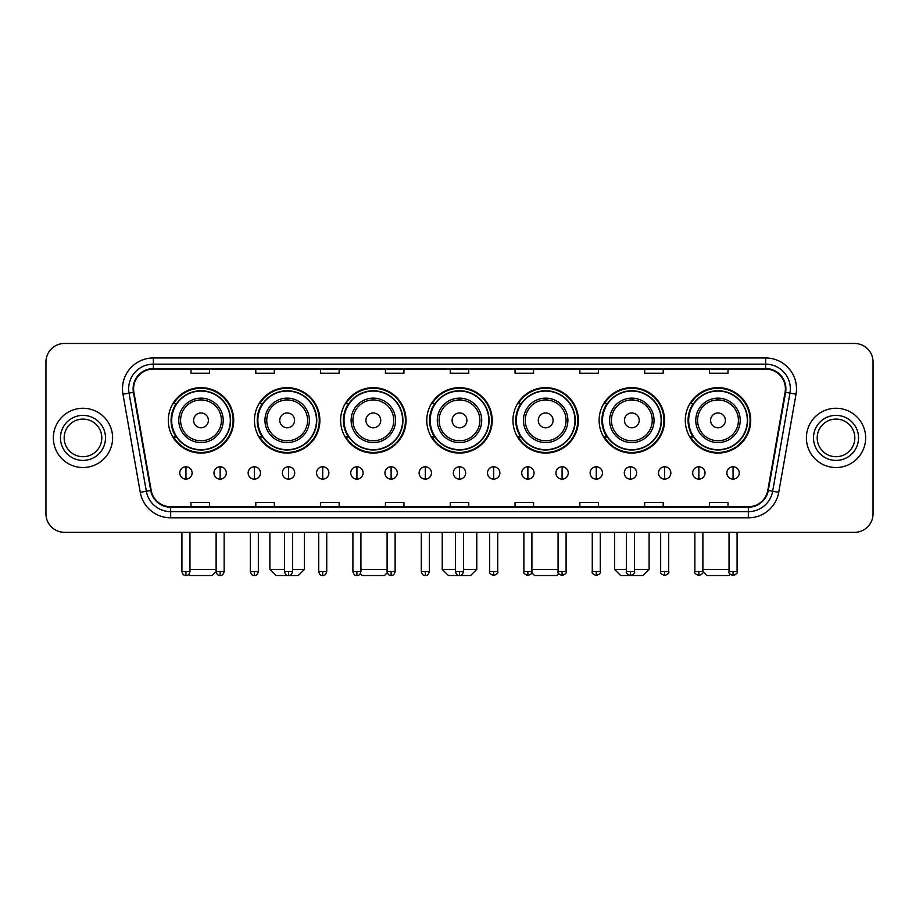 <?xml version="1.0" encoding="UTF-8"?>
<svg xmlns="http://www.w3.org/2000/svg" width="919" height="919" viewBox="0 0 919 919"><rect width="100%" height="100%" fill="white"/><g stroke="black" fill="none" stroke-linecap="round" stroke-linejoin="round"><path stroke-width="1.38" d="M685.287 420.362A32.716 32.716 0 0 0 718.003 453.078A32.716 32.716 0 0 0 750.708 420.362A32.716 32.716 0 0 0 718.003 387.657A32.716 32.716 0 0 0 685.287 420.362M599.119 420.362A32.716 32.716 0 0 0 631.835 453.078A32.716 32.716 0 0 0 664.552 420.362A32.716 32.716 0 0 0 631.835 387.657A32.716 32.716 0 0 0 599.119 420.362M512.951 420.362A32.716 32.716 0 0 0 545.668 453.078A32.716 32.716 0 0 0 578.384 420.362A32.716 32.716 0 0 0 545.668 387.657A32.716 32.716 0 0 0 512.951 420.362M426.784 420.362A32.716 32.716 0 0 0 459.5 453.078A32.716 32.716 0 0 0 492.216 420.362A32.716 32.716 0 0 0 459.5 387.657A32.716 32.716 0 0 0 426.784 420.362M340.616 420.362A32.716 32.716 0 0 0 373.332 453.078A32.716 32.716 0 0 0 406.049 420.362A32.716 32.716 0 0 0 373.332 387.657A32.716 32.716 0 0 0 340.616 420.362M254.448 420.362A32.716 32.716 0 0 0 287.165 453.078A32.716 32.716 0 0 0 319.881 420.362A32.716 32.716 0 0 0 287.165 387.657A32.716 32.716 0 0 0 254.448 420.362M168.292 420.362A32.716 32.716 0 0 0 200.997 453.078A32.716 32.716 0 0 0 233.713 420.362A32.716 32.716 0 0 0 200.997 387.657A32.716 32.716 0 0 0 168.292 420.362M176.138 437.03A29.936 29.936 0 0 1 176.138 403.705M262.294 437.03A29.936 29.936 0 0 1 262.294 403.705M348.462 437.03A29.936 29.936 0 0 1 348.462 403.705M434.63 437.03A29.936 29.936 0 0 1 434.63 403.705M520.797 437.03A29.936 29.936 0 0 1 520.797 403.705M606.965 437.03A29.936 29.936 0 0 1 606.965 403.705M693.133 437.03A29.936 29.936 0 0 1 693.133 403.705M45.95 361.971L45.95 513.813A18.518 18.518 0 0 0 64.468 532.331L854.532 532.331A18.518 18.518 0 0 0 873.05 513.813L873.05 361.971A18.518 18.518 0 0 0 854.532 343.465L64.468 343.465A18.518 18.518 0 0 0 45.95 361.971L45.95 513.813M53.359 437.892A29.626 29.626 0 0 0 82.986 467.53A29.626 29.626 0 0 0 112.612 437.892A29.626 29.626 0 0 0 82.986 408.266A29.626 29.626 0 0 0 53.359 437.892A29.626 29.626 0 0 0 82.986 467.53A29.626 29.626 0 0 0 112.612 437.892A29.626 29.626 0 0 0 82.986 408.266A29.626 29.626 0 0 0 53.359 437.892M806.388 437.892A29.626 29.626 0 0 0 836.014 467.53A29.626 29.626 0 0 0 865.641 437.892A29.626 29.626 0 0 0 836.014 408.266A29.626 29.626 0 0 0 806.388 437.892A29.626 29.626 0 0 0 836.014 467.53A29.626 29.626 0 0 0 865.641 437.892A29.626 29.626 0 0 0 836.014 408.266A29.626 29.626 0 0 0 806.388 437.892M133.6 388.829A19.747 19.747 0 0 1 153.347 369.07L765.653 369.07A19.747 19.747 0 0 1 785.102 392.252L767.802 490.401A19.747 19.747 0 0 1 748.342 506.714L170.658 506.714A19.747 19.747 0 0 1 151.198 490.401L133.898 392.252A19.747 19.747 0 0 1 133.6 388.829M133.106 388.829A20.241 20.241 0 0 0 133.416 392.344L150.716 490.482A20.241 20.241 0 0 0 170.658 507.208L748.342 507.208A20.241 20.241 0 0 0 768.284 490.482L785.584 392.344A20.241 20.241 0 0 0 765.653 368.576L153.347 368.576A20.241 20.241 0 0 0 133.106 388.829M122.962 394.182A30.867 30.867 0 0 1 153.347 357.962L765.653 357.962A30.867 30.867 0 0 1 796.038 394.182L778.738 492.331A30.867 30.867 0 0 1 748.342 517.834L170.658 517.834A30.867 30.867 0 0 1 140.262 492.331L122.962 394.182L129.039 393.114A24.687 24.687 0 0 1 153.347 364.142L765.653 364.142A24.687 24.687 0 0 1 789.961 393.114L772.661 491.251A24.687 24.687 0 0 1 748.342 511.653L170.658 511.653A24.687 24.687 0 0 1 146.339 491.251L129.039 393.114A24.687 24.687 0 0 1 128.66 388.829M854.532 343.465L64.468 343.465M64.468 532.331L854.532 532.331M873.05 513.813L873.05 361.971M768.284 490.482L772.661 491.251L789.961 393.114L796.038 394.182M450.241 369.07L450.241 373.252L468.759 373.252L468.759 369.07M385.429 369.07L385.429 373.252L403.946 373.252L403.946 369.07M320.616 369.07L320.616 373.252L339.134 373.252L339.134 369.07M255.815 369.07L255.815 373.252L274.333 373.252L274.333 369.07M191.003 369.07L191.003 373.252L209.521 373.252L209.521 369.07M515.054 369.07L515.054 373.252L533.571 373.252L533.571 369.07M579.866 369.07L579.866 373.252L598.384 373.252L598.384 369.07M644.667 369.07L644.667 373.252L663.185 373.252L663.185 369.07M709.479 369.07L709.479 373.252L727.997 373.252L727.997 369.07M468.759 506.714L468.759 502.544L450.241 502.544L450.241 506.714M403.946 506.714L403.946 502.544L385.429 502.544L385.429 506.714M339.134 506.714L339.134 502.544L320.616 502.544L320.616 506.714M274.333 506.714L274.333 502.544L255.815 502.544L255.815 506.714M209.521 506.714L209.521 502.544L191.003 502.544L191.003 506.714M533.571 506.714L533.571 502.544L515.054 502.544L515.054 506.714M598.384 506.714L598.384 502.544L579.866 502.544L579.866 506.714M663.185 506.714L663.185 502.544L644.667 502.544L644.667 506.714M727.997 506.714L727.997 502.544L709.479 502.544L709.479 506.714M101.802 437.892A18.817 18.817 0 0 0 82.986 419.087A18.817 18.817 0 0 0 64.169 437.892A18.817 18.817 0 0 0 82.986 456.709A18.817 18.817 0 0 0 101.802 437.892A18.817 18.817 0 0 1 82.986 456.709A18.817 18.817 0 0 1 64.169 437.892M216.126 532.331L216.126 571.526C216.827 574.386 218.159 575.731 220.135 575.535L220.135 571.526L216.126 571.526L212.105 575.535L189.888 575.535L188.751 574.398M189.957 569.366L216.126 569.366M208.406 420.362A7.409 7.409 0 0 0 200.997 412.964A7.409 7.409 0 0 0 193.599 420.362A7.409 7.409 0 0 0 200.997 427.772A7.409 7.409 0 0 0 208.406 420.362M223.225 420.362A22.217 22.217 0 0 0 200.997 398.145A22.217 22.217 0 0 0 178.78 420.362A22.217 22.217 0 0 0 200.997 442.59A22.217 22.217 0 0 0 223.225 420.362A22.217 22.217 0 0 1 200.997 442.59A22.217 22.217 0 0 1 178.78 420.362M230.324 420.362A29.316 29.316 0 0 0 200.997 391.046A29.316 29.316 0 0 0 171.681 420.362A29.316 29.316 0 0 0 200.997 449.69A29.316 29.316 0 0 0 230.324 420.362M233.093 420.362A32.096 32.096 0 0 1 173.565 437.03L176.54 437.03A29.592 29.592 0 0 0 220.583 442.556A29.592 29.592 0 0 0 220.583 398.18A29.592 29.592 0 0 0 176.54 403.705L173.565 403.705A32.096 32.096 0 0 1 233.093 420.362M292.541 569.366L304.453 569.366L298.273 575.535L276.056 575.535L269.887 569.366L284.511 569.366M294.574 420.362A7.409 7.409 0 0 0 287.165 412.964A7.409 7.409 0 0 0 279.755 420.362A7.409 7.409 0 0 0 287.165 427.772A7.409 7.409 0 0 0 294.574 420.362M309.393 420.362A22.217 22.217 0 0 0 287.165 398.145A22.217 22.217 0 0 0 264.948 420.362A22.217 22.217 0 0 0 287.165 442.59A22.217 22.217 0 0 0 309.393 420.362A22.217 22.217 0 0 1 287.165 442.59A22.217 22.217 0 0 1 264.948 420.362M316.481 420.362A29.316 29.316 0 0 0 287.165 391.046A29.316 29.316 0 0 0 257.848 420.362A29.316 29.316 0 0 0 287.165 449.69A29.316 29.316 0 0 0 316.481 420.362M319.261 420.362A32.096 32.096 0 0 1 259.732 437.03L262.708 437.03A29.592 29.592 0 0 0 306.751 442.556A29.592 29.592 0 0 0 306.751 398.18A29.592 29.592 0 0 0 262.708 403.705L259.732 403.705A32.096 32.096 0 0 1 319.261 420.362M387.278 572.709L384.441 575.535L362.224 575.535L360.328 573.64M360.926 569.366L387.094 569.366M380.742 420.362A7.409 7.409 0 0 0 373.332 412.964A7.409 7.409 0 0 0 365.923 420.362A7.409 7.409 0 0 0 373.332 427.772A7.409 7.409 0 0 0 380.742 420.362M395.549 420.362A22.217 22.217 0 0 0 373.332 398.145A22.217 22.217 0 0 0 351.115 420.362A22.217 22.217 0 0 0 373.332 442.59A22.217 22.217 0 0 0 395.549 420.362A22.217 22.217 0 0 1 373.332 442.59A22.217 22.217 0 0 1 351.115 420.362M402.648 420.362A29.316 29.316 0 0 0 373.332 391.046A29.316 29.316 0 0 0 344.016 420.362A29.316 29.316 0 0 0 373.332 449.69A29.316 29.316 0 0 0 402.648 420.362M405.428 420.362A32.096 32.096 0 0 1 345.9 437.03L348.875 437.03A29.592 29.592 0 0 0 392.918 442.556A29.592 29.592 0 0 0 392.918 398.18A29.592 29.592 0 0 0 348.875 403.705L345.9 403.705A32.096 32.096 0 0 1 405.428 420.362M463.509 569.366L476.777 569.366L470.608 575.535L448.392 575.535L442.223 569.366L455.491 569.366M466.909 420.362A7.409 7.409 0 0 0 459.5 412.964A7.409 7.409 0 0 0 452.091 420.362A7.409 7.409 0 0 0 459.5 427.772A7.409 7.409 0 0 0 466.909 420.362M481.717 420.362A22.217 22.217 0 0 0 459.5 398.145A22.217 22.217 0 0 0 437.283 420.362A22.217 22.217 0 0 0 459.5 442.59A22.217 22.217 0 0 0 481.717 420.362A22.217 22.217 0 0 1 459.5 442.59A22.217 22.217 0 0 1 437.283 420.362M488.816 420.362A29.316 29.316 0 0 0 459.5 391.046A29.316 29.316 0 0 0 430.184 420.362A29.316 29.316 0 0 0 459.5 449.69A29.316 29.316 0 0 0 488.816 420.362M491.596 420.362A32.096 32.096 0 0 1 432.068 437.03L435.043 437.03A29.592 29.592 0 0 0 479.086 442.556A29.592 29.592 0 0 0 479.086 398.18A29.592 29.592 0 0 0 435.043 403.705L432.068 403.705A32.096 32.096 0 0 1 491.596 420.362M558.672 573.64L556.776 575.535L534.559 575.535L531.722 572.709M531.906 569.366L558.074 569.366M553.077 420.362A7.409 7.409 0 0 0 545.668 412.964A7.409 7.409 0 0 0 538.258 420.362A7.409 7.409 0 0 0 545.668 427.772A7.409 7.409 0 0 0 553.077 420.362M567.885 420.362A22.217 22.217 0 0 0 545.668 398.145A22.217 22.217 0 0 0 523.451 420.362A22.217 22.217 0 0 0 545.668 442.59A22.217 22.217 0 0 0 567.885 420.362A22.217 22.217 0 0 1 545.668 442.59A22.217 22.217 0 0 1 523.451 420.362M574.984 420.362A29.316 29.316 0 0 0 545.668 391.046A29.316 29.316 0 0 0 516.352 420.362A29.316 29.316 0 0 0 545.668 449.69A29.316 29.316 0 0 0 574.984 420.362M577.764 420.362A32.096 32.096 0 0 1 518.236 437.03L521.211 437.03A29.592 29.592 0 0 0 565.242 442.556A29.592 29.592 0 0 0 565.242 398.18A29.592 29.592 0 0 0 521.211 403.705L518.236 403.705A32.096 32.096 0 0 1 577.764 420.362M634.489 569.366L649.113 569.366L642.944 575.535L620.727 575.535L614.547 569.366L626.459 569.366M639.245 420.362A7.409 7.409 0 0 0 631.835 412.964A7.409 7.409 0 0 0 624.426 420.362A7.409 7.409 0 0 0 631.835 427.772A7.409 7.409 0 0 0 639.245 420.362M654.052 420.362A22.217 22.217 0 0 0 631.835 398.145A22.217 22.217 0 0 0 609.607 420.362A22.217 22.217 0 0 0 631.835 442.59A22.217 22.217 0 0 0 654.052 420.362A22.217 22.217 0 0 1 631.835 442.59A22.217 22.217 0 0 1 609.607 420.362M661.152 420.362A29.316 29.316 0 0 0 631.835 391.046A29.316 29.316 0 0 0 602.519 420.362A29.316 29.316 0 0 0 631.835 449.69A29.316 29.316 0 0 0 661.152 420.362M663.932 420.362A32.096 32.096 0 0 1 604.403 437.03L607.379 437.03A29.592 29.592 0 0 0 651.41 442.556A29.592 29.592 0 0 0 651.41 398.18A29.592 29.592 0 0 0 607.379 403.705L604.403 403.705A32.096 32.096 0 0 1 663.932 420.362M730.249 574.398L729.112 575.535L706.895 575.535L702.874 571.526L694.856 571.526C694.04 572.813 695.373 574.145 698.865 575.535L698.865 571.526M702.874 569.366L729.043 569.366M725.401 420.362A7.409 7.409 0 0 0 718.003 412.964A7.409 7.409 0 0 0 710.594 420.362A7.409 7.409 0 0 0 718.003 427.772A7.409 7.409 0 0 0 725.401 420.362M740.22 420.362A22.217 22.217 0 0 0 718.003 398.145A22.217 22.217 0 0 0 695.775 420.362A22.217 22.217 0 0 0 718.003 442.59A22.217 22.217 0 0 0 740.22 420.362A22.217 22.217 0 0 1 718.003 442.59A22.217 22.217 0 0 1 695.775 420.362M747.319 420.362A29.316 29.316 0 0 0 718.003 391.046A29.316 29.316 0 0 0 688.676 420.362A29.316 29.316 0 0 0 718.003 449.69A29.316 29.316 0 0 0 747.319 420.362M750.099 420.362A32.096 32.096 0 0 1 690.571 437.03L693.546 437.03A29.592 29.592 0 0 0 737.578 442.556A29.592 29.592 0 0 0 737.578 398.18A29.592 29.592 0 0 0 693.546 403.705L690.571 403.705A32.096 32.096 0 0 1 750.099 420.362M854.831 437.892A18.817 18.817 0 0 0 836.014 419.087A18.817 18.817 0 0 0 817.198 437.892A18.817 18.817 0 0 0 836.014 456.709A18.817 18.817 0 0 0 854.831 437.892A18.817 18.817 0 0 1 836.014 456.709A18.817 18.817 0 0 1 817.198 437.892M185.937 466.783A6.169 6.169 0 0 0 179.768 472.952A6.169 6.169 0 0 0 185.937 479.132A6.169 6.169 0 0 0 192.117 472.952A6.169 6.169 0 0 0 185.937 466.783L185.937 479.132A6.169 6.169 0 0 0 192.117 472.952A6.169 6.169 0 0 0 185.937 466.783M220.135 466.783A6.169 6.169 0 0 0 213.966 472.952A6.169 6.169 0 0 0 220.135 479.132A6.169 6.169 0 0 0 226.304 472.952A6.169 6.169 0 0 0 220.135 466.783L220.135 479.132A6.169 6.169 0 0 0 226.304 472.952A6.169 6.169 0 0 0 220.135 466.783M254.333 466.783A6.169 6.169 0 0 0 248.153 472.952A6.169 6.169 0 0 0 254.333 479.132A6.169 6.169 0 0 0 260.502 472.952A6.169 6.169 0 0 0 254.333 466.783L254.333 479.132A6.169 6.169 0 0 0 260.502 472.952A6.169 6.169 0 0 0 254.333 466.783M288.52 466.783A6.169 6.169 0 0 0 282.351 472.952A6.169 6.169 0 0 0 288.52 479.132A6.169 6.169 0 0 0 294.7 472.952A6.169 6.169 0 0 0 288.52 466.783L288.52 479.132A6.169 6.169 0 0 0 294.7 472.952A6.169 6.169 0 0 0 288.52 466.783M322.718 466.783A6.169 6.169 0 0 0 316.55 472.952A6.169 6.169 0 0 0 322.718 479.132A6.169 6.169 0 0 0 328.887 472.952A6.169 6.169 0 0 0 322.718 466.783L322.718 479.132A6.169 6.169 0 0 0 328.887 472.952A6.169 6.169 0 0 0 322.718 466.783M356.917 466.783A6.169 6.169 0 0 0 350.748 472.952A6.169 6.169 0 0 0 356.917 479.132A6.169 6.169 0 0 0 363.085 472.952A6.169 6.169 0 0 0 356.917 466.783L356.917 479.132A6.169 6.169 0 0 0 363.085 472.952A6.169 6.169 0 0 0 356.917 466.783M391.115 466.783A6.169 6.169 0 0 0 384.935 472.952A6.169 6.169 0 0 0 391.115 479.132A6.169 6.169 0 0 0 397.284 472.952A6.169 6.169 0 0 0 391.115 466.783L391.115 479.132A6.169 6.169 0 0 0 397.284 472.952A6.169 6.169 0 0 0 391.115 466.783M425.302 466.783A6.169 6.169 0 0 0 419.133 472.952A6.169 6.169 0 0 0 425.302 479.132A6.169 6.169 0 0 0 431.482 472.952A6.169 6.169 0 0 0 425.302 466.783L425.302 479.132A6.169 6.169 0 0 0 431.482 472.952A6.169 6.169 0 0 0 425.302 466.783M459.5 466.783A6.169 6.169 0 0 0 453.331 472.952A6.169 6.169 0 0 0 459.5 479.132A6.169 6.169 0 0 0 465.669 472.952A6.169 6.169 0 0 0 459.5 466.783L459.5 479.132A6.169 6.169 0 0 0 465.669 472.952A6.169 6.169 0 0 0 459.5 466.783M493.698 466.783A6.169 6.169 0 0 0 487.518 472.952A6.169 6.169 0 0 0 493.698 479.132A6.169 6.169 0 0 0 499.867 472.952A6.169 6.169 0 0 0 493.698 466.783L493.698 479.132A6.169 6.169 0 0 0 499.867 472.952A6.169 6.169 0 0 0 493.698 466.783M527.885 466.783A6.169 6.169 0 0 0 521.716 472.952A6.169 6.169 0 0 0 527.885 479.132A6.169 6.169 0 0 0 534.065 472.952A6.169 6.169 0 0 0 527.885 466.783L527.885 479.132A6.169 6.169 0 0 0 534.065 472.952A6.169 6.169 0 0 0 527.885 466.783M562.083 466.783A6.169 6.169 0 0 0 555.915 472.952A6.169 6.169 0 0 0 562.083 479.132A6.169 6.169 0 0 0 568.252 472.952A6.169 6.169 0 0 0 562.083 466.783L562.083 479.132A6.169 6.169 0 0 0 568.252 472.952A6.169 6.169 0 0 0 562.083 466.783M596.282 466.783A6.169 6.169 0 0 0 590.113 472.952A6.169 6.169 0 0 0 596.282 479.132A6.169 6.169 0 0 0 602.45 472.952A6.169 6.169 0 0 0 596.282 466.783L596.282 479.132A6.169 6.169 0 0 0 602.45 472.952A6.169 6.169 0 0 0 596.282 466.783M630.48 466.783A6.169 6.169 0 0 0 624.3 472.952A6.169 6.169 0 0 0 630.48 479.132A6.169 6.169 0 0 0 636.649 472.952A6.169 6.169 0 0 0 630.48 466.783L630.48 479.132A6.169 6.169 0 0 0 636.649 472.952A6.169 6.169 0 0 0 630.48 466.783M664.667 466.783A6.169 6.169 0 0 0 658.498 472.952A6.169 6.169 0 0 0 664.667 479.132A6.169 6.169 0 0 0 670.847 472.952A6.169 6.169 0 0 0 664.667 466.783L664.667 479.132A6.169 6.169 0 0 0 670.847 472.952A6.169 6.169 0 0 0 664.667 466.783M698.865 466.783A6.169 6.169 0 0 0 692.696 472.952A6.169 6.169 0 0 0 698.865 479.132A6.169 6.169 0 0 0 705.034 472.952A6.169 6.169 0 0 0 698.865 466.783L698.865 479.132A6.169 6.169 0 0 0 705.034 472.952A6.169 6.169 0 0 0 698.865 466.783M733.063 466.783A6.169 6.169 0 0 0 726.883 472.952A6.169 6.169 0 0 0 733.063 479.132A6.169 6.169 0 0 0 739.232 472.952A6.169 6.169 0 0 0 733.063 466.783L733.063 479.132A6.169 6.169 0 0 0 739.232 472.952A6.169 6.169 0 0 0 733.063 466.783M765.653 357.962L765.653 368.576M129.039 393.114L133.416 392.344M170.658 517.834L170.658 507.208M748.342 507.208L748.342 517.834M140.262 492.331L150.716 490.482M785.584 392.344L789.961 393.114M153.347 357.962L153.347 368.576M772.661 491.251L778.738 492.331M105.501 437.892A22.515 22.515 0 0 0 82.986 415.377A22.515 22.515 0 0 0 60.47 437.892A22.515 22.515 0 0 0 82.986 460.419A22.515 22.515 0 0 0 105.501 437.892M221.41 420.362A20.413 20.413 0 0 0 200.997 399.949A20.413 20.413 0 0 0 180.583 420.362A20.413 20.413 0 0 0 200.997 440.775A20.413 20.413 0 0 0 221.41 420.362M307.578 420.362A20.413 20.413 0 0 0 287.165 399.949A20.413 20.413 0 0 0 266.751 420.362A20.413 20.413 0 0 0 287.165 440.775A20.413 20.413 0 0 0 307.578 420.362M393.746 420.362A20.413 20.413 0 0 0 373.332 399.949A20.413 20.413 0 0 0 352.919 420.362A20.413 20.413 0 0 0 373.332 440.775A20.413 20.413 0 0 0 393.746 420.362M479.913 420.362A20.413 20.413 0 0 0 459.5 399.949A20.413 20.413 0 0 0 439.087 420.362A20.413 20.413 0 0 0 459.5 440.775A20.413 20.413 0 0 0 479.913 420.362M566.081 420.362A20.413 20.413 0 0 0 545.668 399.949A20.413 20.413 0 0 0 525.254 420.362A20.413 20.413 0 0 0 545.668 440.775A20.413 20.413 0 0 0 566.081 420.362M652.249 420.362A20.413 20.413 0 0 0 631.835 399.949A20.413 20.413 0 0 0 611.422 420.362A20.413 20.413 0 0 0 631.835 440.775A20.413 20.413 0 0 0 652.249 420.362M738.416 420.362A20.413 20.413 0 0 0 718.003 399.949A20.413 20.413 0 0 0 697.59 420.362A20.413 20.413 0 0 0 718.003 440.775A20.413 20.413 0 0 0 738.416 420.362M858.53 437.892A22.515 22.515 0 0 0 836.014 415.377A22.515 22.515 0 0 0 813.499 437.892A22.515 22.515 0 0 0 836.014 460.419A22.515 22.515 0 0 0 858.53 437.892M185.937 571.526L181.928 571.526C182.628 574.386 183.961 575.731 185.937 575.535L185.937 571.526L189.957 571.526L189.957 532.331M224.144 532.331L224.144 571.526L220.135 571.526M254.333 571.526L250.313 571.526C251.013 574.386 252.357 575.731 254.333 575.535L254.333 571.526L258.342 571.526L258.342 532.331M288.52 571.526L284.511 571.526C285.212 574.386 286.556 575.731 288.52 575.535L288.52 571.526L292.541 571.526L292.541 532.331M322.718 571.526L318.709 571.526C319.41 574.386 320.742 575.731 322.718 575.535L322.718 571.526L326.727 571.526L326.727 532.331M356.917 571.526L352.907 571.526C353.608 574.386 354.941 575.731 356.917 575.535L356.917 571.526L360.926 571.526L360.926 532.331M391.115 571.526L387.094 571.526C387.795 574.386 389.139 575.731 391.115 575.535L391.115 571.526L395.124 571.526L395.124 532.331M425.302 571.526L421.293 571.526C421.993 574.386 423.326 575.731 425.302 575.535L425.302 571.526L429.322 571.526L429.322 532.331M459.5 571.526L455.491 571.526C456.192 574.386 457.524 575.731 459.5 575.535L459.5 571.526L463.509 571.526L463.509 532.331M493.698 571.526L489.678 571.526C488.874 572.813 490.206 574.145 493.698 575.535L493.698 571.526L497.707 571.526L497.707 532.331M527.885 571.526L523.876 571.526C523.06 572.813 524.404 574.145 527.885 575.535L527.885 571.526L531.906 571.526L531.906 532.331M562.083 571.526L558.074 571.526C557.259 572.813 558.591 574.145 562.083 575.535L562.083 571.526L566.093 571.526L566.093 532.331M596.282 571.526L592.273 571.526C591.457 572.813 592.789 574.145 596.282 575.535L596.282 571.526L600.291 571.526L600.291 532.331M630.48 571.526L626.459 571.526C625.644 572.813 626.988 574.145 630.48 575.535L630.48 571.526L634.489 571.526L634.489 532.331M664.667 571.526L660.658 571.526C659.842 572.813 661.186 574.145 664.667 575.535L664.667 571.526L668.687 571.526L668.687 532.331M733.063 571.526L729.043 571.526C728.239 572.813 729.571 574.145 733.063 575.535L733.063 571.526L737.072 571.526L737.072 532.331M304.453 532.331L304.453 569.366M269.887 532.331L269.887 569.366M476.777 532.331L476.777 569.366M442.223 532.331L442.223 569.366M649.113 532.331L649.113 569.366M614.547 532.331L614.547 569.366M181.928 571.526L181.928 532.331M189.957 571.526C189.257 574.386 187.913 575.731 185.937 575.535M224.144 571.526C223.443 574.386 222.111 575.731 220.135 575.535M250.313 571.526L250.313 532.331M258.342 571.526C257.642 574.386 256.309 575.731 254.333 575.535M284.511 571.526L284.511 532.331M292.541 571.526C291.84 574.386 290.496 575.731 288.52 575.535M318.709 571.526L318.709 532.331M326.727 571.526C326.027 574.386 324.694 575.731 322.718 575.535M352.907 571.526L352.907 532.331M360.926 571.526C360.225 574.386 358.892 575.731 356.917 575.535M387.094 571.526L387.094 532.331M395.124 571.526C394.423 574.386 393.079 575.731 391.115 575.535M421.293 571.526L421.293 532.331M429.322 571.526C428.622 574.386 427.278 575.731 425.302 575.535M455.491 571.526L455.491 532.331M463.509 571.526C462.808 574.386 461.476 575.731 459.5 575.535M489.678 571.526L489.678 532.331M497.707 571.526C498.523 572.813 497.179 574.145 493.698 575.535M523.876 571.526L523.876 532.331M531.906 571.526C532.721 572.813 531.377 574.145 527.885 575.535M558.074 571.526L558.074 532.331M566.093 571.526C566.908 572.813 565.576 574.145 562.083 575.535M592.273 571.526L592.273 532.331M600.291 571.526C601.106 572.813 599.774 574.145 596.282 575.535M626.459 571.526L626.459 532.331M634.489 571.526C635.305 572.813 633.961 574.145 630.48 575.535M660.658 571.526L660.658 532.331M668.687 571.526C669.491 572.813 668.159 574.145 664.667 575.535M698.865 575.535C702.357 574.145 703.69 572.813 702.874 571.526L702.874 532.331M694.856 571.526L694.856 532.331M729.043 571.526L729.043 532.331M737.072 571.526C737.888 572.813 736.544 574.145 733.063 575.535"/></g></svg>
